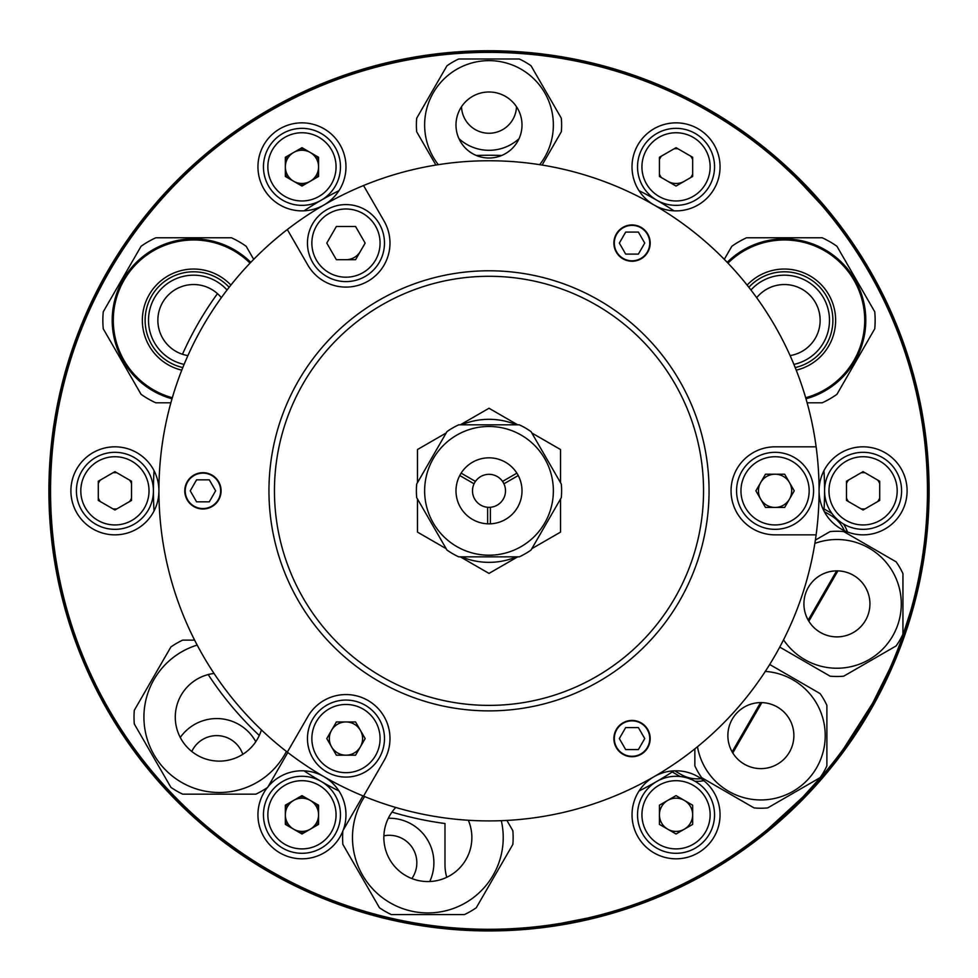 <?xml version="1.0" encoding="UTF-8"?>
<svg xmlns="http://www.w3.org/2000/svg" width="978" height="978" viewBox="0 0 978 978"><rect width="100%" height="100%" fill="white"/><g stroke="black" fill="none" stroke-linecap="round" stroke-linejoin="round"><path stroke-width="1.47" d="M490.381 523.805L490.381 507.276A16.504 16.504 0 0 0 502.558 481.421A16.504 16.504 0 0 0 474.073 483.804L459.758 475.528L474.073 483.804A16.504 16.504 0 0 0 489 507.337A16.504 16.504 0 0 0 505.504 490.834A16.504 16.504 0 0 0 489 474.33A16.504 16.504 0 0 0 472.496 490.834A16.504 16.504 0 0 0 490.381 507.276L490.381 523.805A33.008 33.008 0 0 0 491.751 523.719M518.242 475.528L503.927 483.804L518.242 475.528M502.558 481.421L516.873 473.144L502.558 481.421M461.127 473.144L475.442 481.421L461.127 473.144M459.134 504.892A33.008 33.008 0 0 0 461.885 509.66M487.631 523.805L487.631 507.276L487.631 523.805M48.9 490.834A440.1 440.1 0 0 0 489 930.934A440.1 440.1 0 0 0 929.1 490.834A440.1 440.1 0 0 0 489 50.734A440.1 440.1 0 0 0 48.9 490.834M49.45 490.834A439.55 439.55 0 0 0 489 930.384A439.55 439.55 0 0 0 928.55 490.834A439.55 439.55 0 0 0 489 51.284A439.55 439.55 0 0 0 49.45 490.834M285.344 822.119A18.154 18.154 0 0 0 287.312 825.53M299.989 832.84A18.154 18.154 0 0 0 303.926 832.84M316.603 825.53A18.154 18.154 0 0 0 318.571 822.119M318.571 807.473A18.154 18.154 0 0 0 316.603 804.063M303.926 796.752A18.154 18.154 0 0 0 299.989 796.752M287.312 804.063A18.154 18.154 0 0 0 285.344 807.473M846.471 498.144A18.154 18.154 0 0 0 848.439 501.555M861.117 508.878A18.154 18.154 0 0 0 865.053 508.878M877.731 501.555A18.154 18.154 0 0 0 879.699 498.144M879.699 483.511A18.154 18.154 0 0 0 877.731 480.1M865.053 472.777A18.154 18.154 0 0 0 861.117 472.777M848.439 480.1A18.154 18.154 0 0 0 846.471 483.511M659.429 174.182A18.154 18.154 0 0 0 661.397 177.593M690.688 177.593A18.154 18.154 0 0 0 692.656 174.182M692.656 159.548A18.154 18.154 0 0 0 690.688 156.138M678.011 148.815A18.154 18.154 0 0 0 674.074 148.815M661.397 156.138A18.154 18.154 0 0 0 659.429 159.548M285.344 174.182A18.154 18.154 0 0 0 287.312 177.593M299.989 184.915A18.154 18.154 0 0 0 303.926 184.915M316.603 177.593A18.154 18.154 0 0 0 318.571 174.182M318.571 159.548A18.154 18.154 0 0 0 316.603 156.138M303.926 148.815A18.154 18.154 0 0 0 299.989 148.815M287.312 156.138A18.154 18.154 0 0 0 285.344 159.548M98.301 498.144A18.154 18.154 0 0 0 100.269 501.555M112.947 508.878A18.154 18.154 0 0 0 116.883 508.878M129.561 501.555A18.154 18.154 0 0 0 131.529 498.144M131.529 483.511A18.154 18.154 0 0 0 129.561 480.1M116.883 472.777A18.154 18.154 0 0 0 112.947 472.777M100.269 480.1A18.154 18.154 0 0 0 98.301 483.511M816.923 781.874L803.561 796.263L825.64 771.74M906.948 623.328L907.865 620.419M907.963 620.076L900.616 641.874M902.266 637.289L910.799 610.529M812.718 786.532L803.561 796.263M905.005 629.306L900.591 641.923M560.296 923.44L548.988 925.164M560.675 923.379L587.79 918.012M50.55 490.834A438.45 438.45 0 0 0 489 929.283A438.45 438.45 0 0 0 927.45 490.834A438.45 438.45 0 0 0 489 52.384A438.45 438.45 0 0 0 50.55 490.834M811.728 194.035L794.173 176.016M790.016 172.042L785.823 168.13M782.094 164.744L795.285 177.104M343.192 830.175A44.01 44.01 0 0 0 323.975 776.691M323.95 776.679A44.01 44.01 0 0 0 268.021 786.777M267.397 787.547A44.01 44.01 0 0 0 293.657 858.024A44.01 44.01 0 0 0 342.838 831.092M654.025 776.691A44.01 44.01 0 0 0 676.042 858.806A44.01 44.01 0 0 0 720.053 814.796A44.01 44.01 0 0 0 654.05 776.679M907.095 490.834A44.01 44.01 0 0 0 863.085 446.824A44.01 44.01 0 0 0 819.075 490.834A44.01 44.01 0 0 0 863.085 534.844A44.01 44.01 0 0 0 907.095 490.834M720.053 166.859A44.01 44.01 0 0 0 676.042 122.849A44.01 44.01 0 0 0 654.025 204.977A44.01 44.01 0 0 0 720.053 166.859M345.967 166.859A44.01 44.01 0 0 0 301.957 122.849A44.01 44.01 0 0 0 257.947 166.859A44.01 44.01 0 0 0 323.95 204.977A44.01 44.01 0 0 0 345.967 166.859M158.925 490.834A44.01 44.01 0 0 0 114.915 446.824A44.01 44.01 0 0 0 70.905 490.834A44.01 44.01 0 0 0 114.915 534.844A44.01 44.01 0 0 0 158.925 490.834A330.075 330.075 0 0 1 287.324 229.537L307.85 265.099A44.01 44.01 0 0 0 367.972 281.199A44.01 44.01 0 0 0 384.085 221.089L363.547 185.527A330.075 330.075 0 0 0 287.324 752.131A330.075 330.075 0 0 1 158.925 490.834M519.061 138.644A44.56 44.56 0 0 1 458.939 138.644M388.315 818.244A44.56 44.56 0 0 1 429.758 881.533M180.258 737.485A44.56 44.56 0 0 1 255.796 741.74M680.138 776.508L670.774 771.104M703.842 780.676A33.008 33.008 0 0 1 694.942 781.239M837.889 570.883L808.843 621.213M761.838 702.632L732.779 752.95M843.476 523.976A33.008 33.008 0 0 1 847.437 531.971M822.608 508.12L831.972 513.523M798.28 180.05L821.496 205.025M153.424 490.834A38.509 38.509 0 0 1 114.915 529.342A38.509 38.509 0 0 1 76.406 490.834A38.509 38.509 0 0 1 114.915 452.325A38.509 38.509 0 0 1 153.424 490.834M114.915 471.64L131.529 481.237L131.529 500.418L114.915 510.015L98.301 500.418L98.301 481.237L114.915 471.64M321.212 200.209A38.509 38.509 0 0 1 268.608 186.113A38.509 38.509 0 0 1 282.703 133.509A38.509 38.509 0 0 1 335.307 147.605A38.509 38.509 0 0 1 321.212 200.209M318.571 157.275L318.571 176.456L301.957 186.052L285.344 176.456L285.344 157.275L301.957 147.678L318.571 157.275M310.27 181.248A16.614 16.614 0 0 0 316.346 158.558A16.614 16.614 0 0 0 293.657 152.47A16.614 16.614 0 0 0 287.569 175.172A16.614 16.614 0 0 0 310.27 181.248M656.788 200.209A38.509 38.509 0 0 1 642.693 147.605A38.509 38.509 0 0 1 695.297 133.509A38.509 38.509 0 0 1 709.392 186.113A38.509 38.509 0 0 1 656.788 200.209M659.429 157.275L659.429 176.456L676.042 186.052L692.656 176.456L692.656 157.275L676.042 147.678L659.429 157.275M667.742 181.248A16.614 16.614 0 0 0 684.355 181.248M824.576 490.834A38.509 38.509 0 0 1 863.085 452.325A38.509 38.509 0 0 1 901.594 490.834A38.509 38.509 0 0 1 863.085 529.342A38.509 38.509 0 0 1 824.576 490.834M863.085 471.64L846.471 481.237L846.471 500.418L863.085 510.015L879.699 500.418L879.699 481.237L863.085 471.64M656.788 781.446A38.509 38.509 0 0 1 709.392 795.542A38.509 38.509 0 0 1 695.297 848.146A38.509 38.509 0 0 1 642.693 834.051A38.509 38.509 0 0 1 656.788 781.446M659.429 824.393L659.429 805.2L676.042 795.615L692.656 805.2L692.656 824.393L676.042 833.977L659.429 824.393M667.73 800.407A16.614 16.614 0 0 0 661.654 823.109A16.614 16.614 0 0 0 684.343 829.185A16.614 16.614 0 0 0 690.431 806.495A16.614 16.614 0 0 0 667.73 800.407M321.212 781.446A38.509 38.509 0 0 1 335.307 834.051A38.509 38.509 0 0 1 282.703 848.146A38.509 38.509 0 0 1 268.608 795.542A38.509 38.509 0 0 1 321.212 781.446M318.571 824.393L318.571 805.2L301.957 795.615L285.344 805.2L285.344 824.393L301.957 833.977L318.571 824.393M310.258 800.407A16.614 16.614 0 0 0 287.569 806.495A16.614 16.614 0 0 0 293.644 829.185A16.614 16.614 0 0 0 316.346 823.109A16.614 16.614 0 0 0 310.258 800.407M874.748 328.804A90.771 90.771 0 0 0 874.748 311.786A90.771 90.771 0 0 1 874.748 328.804L836.936 394.305A90.771 90.771 0 0 1 822.192 402.814L807.119 402.814M790.102 355.589A35.758 35.758 0 0 0 796.373 286.603A35.758 35.758 0 0 0 756.666 297.691M865.799 320.295A81.418 81.418 0 0 0 727.204 262.336A81.418 81.418 0 0 1 865.799 320.295A81.418 81.418 0 0 1 805.982 398.792M750.945 290.001A45.11 45.11 0 0 1 829.491 320.295A45.11 45.11 0 0 1 793.891 364.391M874.748 311.786L836.936 246.285A90.771 90.771 0 0 0 822.192 237.776L746.569 237.776A90.771 90.771 0 0 0 731.825 246.285L724.295 259.341M221.334 297.691A35.758 35.758 0 0 0 157.861 320.295A35.758 35.758 0 0 0 187.898 355.589M172.018 398.792A81.418 81.418 0 0 1 162.214 245.172A81.418 81.418 0 0 1 250.796 262.336A81.418 81.418 0 0 0 112.201 320.295A81.418 81.418 0 0 1 250.796 262.336M184.108 364.391A45.11 45.11 0 0 1 177.385 278.204A45.11 45.11 0 0 1 227.055 290.001M253.705 259.341L246.175 246.285A90.771 90.771 0 0 0 231.431 237.776L155.808 237.776A90.771 90.771 0 0 0 141.064 246.285L103.252 311.786A90.771 90.771 0 0 0 103.252 328.804L141.064 394.305A90.771 90.771 0 0 0 155.808 402.814L170.881 402.814M765.297 671.409A64.365 64.365 0 0 1 825.188 737.84A64.365 64.365 0 0 1 697.473 746.74M760.872 702.607A33.008 33.008 0 0 1 793.879 735.615A33.008 33.008 0 0 1 760.872 768.622A33.008 33.008 0 0 1 727.864 735.615A33.008 33.008 0 0 1 760.872 702.607M694.857 748.855L694.857 765.872A72.616 72.616 0 0 0 701.666 777.669L754.062 807.914A72.616 72.616 0 0 0 767.681 807.914L820.077 777.669A72.616 72.616 0 0 0 826.887 765.872L826.887 705.37A72.616 72.616 0 0 0 820.077 693.573L769.698 664.49M814.857 543.413A64.365 64.365 0 0 1 901.288 603.878A64.365 64.365 0 0 1 783.537 639.82M779.747 647.094L830.114 676.177A72.616 72.616 0 0 0 843.733 676.177L896.129 645.92A72.616 72.616 0 0 0 902.938 634.135L902.938 573.621A72.616 72.616 0 0 0 896.129 561.837L843.733 531.58A72.616 72.616 0 0 0 830.114 531.58L815.383 540.088M836.923 570.871A33.008 33.008 0 0 1 869.931 603.878A33.008 33.008 0 0 1 836.923 636.886A33.008 33.008 0 0 1 803.916 603.878A33.008 33.008 0 0 1 836.923 570.871M438.315 164.671A64.365 64.365 0 0 1 489 60.636A64.365 64.365 0 0 1 539.685 164.671M455.992 125.001A33.008 33.008 0 0 1 489 91.993A33.008 33.008 0 0 1 522.007 125.001A33.008 33.008 0 0 1 489 158.008A33.008 33.008 0 0 1 455.992 125.001M542.105 165.05L561.299 131.81A72.616 72.616 0 0 0 561.299 118.191L531.042 65.795A72.616 72.616 0 0 0 519.257 58.986L458.743 58.986A72.616 72.616 0 0 0 446.958 65.795L416.701 118.191A72.616 72.616 0 0 0 416.701 131.81L435.895 165.05M194.622 640.125L182.69 640.125A85.269 85.269 0 0 0 170.893 646.947L134.292 710.321A85.269 85.269 0 0 0 134.292 723.965L170.893 787.339A85.269 85.269 0 0 0 182.69 794.16L255.881 794.16A85.269 85.269 0 0 0 267.691 787.339L287.813 752.498M261.407 729.894A44.01 44.01 0 0 1 175.282 717.143A44.01 44.01 0 0 1 214.048 673.451M286.407 751.422A75.367 75.367 0 0 1 143.925 717.143A75.367 75.367 0 0 1 197.189 645.089M362.985 795.896L342.862 830.75A85.269 85.269 0 0 0 342.862 844.381L379.464 907.767A85.269 85.269 0 0 0 391.273 914.577L464.452 914.577A85.269 85.269 0 0 0 476.262 907.767L512.863 844.381A85.269 85.269 0 0 0 512.863 830.75L506.897 820.42M468.328 820.261A44.01 44.01 0 0 1 427.863 881.569A44.01 44.01 0 0 1 395.76 807.461M501.311 820.676A75.367 75.367 0 0 1 427.863 912.926A75.367 75.367 0 0 1 364.611 796.569M363.547 185.527A330.075 330.075 0 0 1 816.129 534.844A330.075 330.075 0 0 0 816.129 446.824L775.065 446.824A44.01 44.01 0 0 0 731.055 490.834A44.01 44.01 0 0 0 775.065 534.844L816.129 534.844A330.075 330.075 0 0 1 363.547 796.141L384.085 760.578A44.01 44.01 0 0 0 367.972 700.456A44.01 44.01 0 0 0 307.85 716.568L287.324 752.131A330.075 330.075 0 0 0 363.547 796.141M268.95 490.834A220.05 220.05 0 0 1 489 270.784A220.05 220.05 0 0 1 709.05 490.834A220.05 220.05 0 0 1 489 710.884A220.05 220.05 0 0 1 268.95 490.834M274.451 490.834A214.549 214.549 0 0 1 489 276.285A214.549 214.549 0 0 1 703.549 490.834A214.549 214.549 0 0 1 489 705.382A214.549 214.549 0 0 1 274.451 490.834M613.878 738.573A18.154 18.154 0 0 0 632.032 756.727A18.154 18.154 0 0 0 650.187 738.573A18.154 18.154 0 0 0 632.032 720.419A18.154 18.154 0 0 0 613.878 738.573M184.781 490.834A18.154 18.154 0 0 0 202.935 508.988A18.154 18.154 0 0 0 221.089 490.834A18.154 18.154 0 0 0 202.935 472.68A18.154 18.154 0 0 0 184.781 490.834M613.878 243.094A18.154 18.154 0 0 0 632.032 261.248A18.154 18.154 0 0 0 650.187 243.094A18.154 18.154 0 0 0 632.032 224.94A18.154 18.154 0 0 0 613.878 243.094M446.176 432.973L417.484 449.538L417.484 482.667M417.484 498.988L417.484 532.118L446.176 548.682M517.692 424.819L489 408.254L460.308 424.819M560.516 482.667L560.516 449.538L531.824 432.973M531.824 548.682L560.516 532.118L560.516 498.988M460.308 556.849L489 573.414L517.692 556.849M489 562.35A71.516 71.516 0 0 0 516.506 556.849A71.516 71.516 0 0 1 461.494 556.849A71.516 71.516 0 0 0 489 562.35M516.506 424.819A71.516 71.516 0 0 0 461.494 424.819A71.516 71.516 0 0 1 516.506 424.819M360.356 730.26A16.614 16.614 0 0 0 331.579 730.26A16.614 16.614 0 0 0 345.967 755.187A16.614 16.614 0 0 0 360.356 730.26M345.967 777.082A38.509 38.509 0 0 1 307.459 738.573A38.509 38.509 0 0 1 345.967 700.065A38.509 38.509 0 0 1 384.476 738.573A38.509 38.509 0 0 1 345.967 777.082M326.786 738.573L336.371 755.187L355.564 755.187L365.149 738.573L355.564 721.96L336.371 721.96L326.786 738.573M760.676 482.521A16.614 16.614 0 0 0 775.065 507.448A16.614 16.614 0 0 0 789.454 482.521A16.614 16.614 0 0 0 760.676 482.521M808.415 471.579A38.509 38.509 0 0 1 794.319 524.184A38.509 38.509 0 0 1 741.715 510.088A38.509 38.509 0 0 1 755.811 457.484A38.509 38.509 0 0 1 808.415 471.579M784.662 507.448L794.246 490.834L784.662 474.22L765.468 474.22L755.884 490.834L765.468 507.448L784.662 507.448M312.618 223.84A38.509 38.509 0 0 1 365.222 209.744A38.509 38.509 0 0 1 379.317 262.349A38.509 38.509 0 0 1 326.713 276.444A38.509 38.509 0 0 1 312.618 223.84M355.564 226.48L336.371 226.48L326.786 243.094L336.371 259.708L355.564 259.708L365.149 243.094L355.564 226.48M345.967 259.708A16.614 16.614 0 0 0 360.356 251.395M185.221 490.834A17.714 17.714 0 0 0 202.935 508.548A17.714 17.714 0 0 0 220.649 490.834A17.714 17.714 0 0 0 202.935 473.12A17.714 17.714 0 0 0 185.221 490.834M196.578 501.836L190.233 490.834L196.578 479.831L209.292 479.831L215.637 490.834L209.292 501.836L196.578 501.836M553.365 490.834A64.365 64.365 0 0 1 489 555.198A64.365 64.365 0 0 1 424.635 490.834A64.365 64.365 0 0 1 489 426.469A64.365 64.365 0 0 1 553.365 490.834M455.992 490.834A33.008 33.008 0 0 1 489 457.826A33.008 33.008 0 0 1 522.007 490.834A33.008 33.008 0 0 1 489 523.841A33.008 33.008 0 0 1 455.992 490.834M416.701 484.024A72.616 72.616 0 0 0 416.701 497.643L446.958 550.039A72.616 72.616 0 0 0 458.743 556.849L519.257 556.849A72.616 72.616 0 0 0 531.042 550.039L561.299 497.643A72.616 72.616 0 0 0 561.299 484.024L531.042 431.628A72.616 72.616 0 0 0 519.257 424.819L458.743 424.819A72.616 72.616 0 0 0 446.958 431.628L416.701 484.024M640.896 753.916A17.714 17.714 0 0 0 647.375 729.71A17.714 17.714 0 0 0 623.182 723.231A17.714 17.714 0 0 0 616.69 747.424A17.714 17.714 0 0 0 640.896 753.916M644.734 738.573L638.389 749.576L625.675 749.576L619.331 738.573L625.675 727.571L638.389 727.571L644.734 738.573M640.883 227.752A17.714 17.714 0 0 0 616.69 234.231A17.714 17.714 0 0 0 623.169 258.436A17.714 17.714 0 0 0 647.375 251.945A17.714 17.714 0 0 0 640.883 227.752M625.675 232.092L638.389 232.092L644.734 243.094L638.389 254.097L625.675 254.097L619.331 243.094L625.675 232.092M865.004 716.348L868.708 710.052M873.085 702.29L889.479 669.319M872.303 703.708L843.818 748.402M804.478 795.31L809.637 789.869M819.992 778.366L813.965 785.175M802.412 797.437L767.84 829.197M766.569 830.236L761.52 834.295M911.239 608.952L913.171 601.788M915.384 592.998L917.34 584.416M919.063 576.201L921.447 563.132M921.716 561.519L922.706 555.113M909.479 615.076L908.758 617.497M903.44 633.915L901.985 638.059M802.535 184.353L799.124 180.893M774.808 158.338L772.718 156.553L774.808 158.338M674.673 770.811L680.981 774.454A33.008 33.008 0 0 0 701.177 778.671M673.952 770.835A335.576 335.576 0 0 1 639.013 791.006M391.982 812.082A335.576 335.576 0 0 0 444.99 823.513L444.99 864.919A44.01 44.01 0 0 0 446.775 877.303M338.987 791.006A335.576 335.576 0 0 1 304.048 770.835M259.304 735.468A335.576 335.576 0 0 1 208.192 674.551M154.035 511.005A335.576 335.576 0 0 1 154.035 470.662M182.47 354.268A335.576 335.576 0 0 1 217.471 293.644M304.048 210.82A335.576 335.576 0 0 1 338.987 190.649M476.372 155.49A335.576 335.576 0 0 1 501.628 155.49M639.013 190.649A335.576 335.576 0 0 1 673.952 210.82M823.965 470.662A335.576 335.576 0 0 1 823.965 511.005M844.356 530.663A33.008 33.008 0 0 0 830.615 515.284L824.307 511.641M732.131 751.862L760.566 702.62M808.195 620.125L836.63 570.871M411.872 878.562A27.506 27.506 0 0 0 383.889 835.835M461.506 106.724A27.506 27.506 0 0 0 489 133.252A27.506 27.506 0 0 0 516.494 106.724M242.776 754.368A27.506 27.506 0 0 0 191.774 751.495M781.361 164.084L783.354 165.881M792.351 174.255L794.845 176.676M796.043 177.837L797.498 179.28M80.807 490.834A34.108 34.108 0 0 0 114.915 524.941A34.108 34.108 0 0 0 149.023 490.834A34.108 34.108 0 0 0 114.915 456.726A34.108 34.108 0 0 0 80.807 490.834M284.904 137.323A34.108 34.108 0 0 0 272.422 183.913A34.108 34.108 0 0 0 319.011 196.407A34.108 34.108 0 0 0 331.493 149.805A34.108 34.108 0 0 0 284.904 137.323M693.096 137.323A34.108 34.108 0 0 0 646.507 149.805A34.108 34.108 0 0 0 658.989 196.407A34.108 34.108 0 0 0 705.578 183.913A34.108 34.108 0 0 0 693.096 137.323M897.193 490.834A34.108 34.108 0 0 0 863.085 456.726A34.108 34.108 0 0 0 828.977 490.834A34.108 34.108 0 0 0 863.085 524.941A34.108 34.108 0 0 0 897.193 490.834M693.096 844.332A34.108 34.108 0 0 0 705.578 797.742A34.108 34.108 0 0 0 658.989 785.261A34.108 34.108 0 0 0 646.507 831.85A34.108 34.108 0 0 0 693.096 844.332M284.904 844.332A34.108 34.108 0 0 0 331.493 831.85A34.108 34.108 0 0 0 319.011 785.261A34.108 34.108 0 0 0 272.422 797.742A34.108 34.108 0 0 0 284.904 844.332M747.119 285.099A51.247 51.247 0 0 1 835.628 320.295A51.247 51.247 0 0 1 796.226 370.161M805.676 397.74A80.318 80.318 0 0 0 815.359 246.187A80.318 80.318 0 0 0 727.962 263.131M795.2 367.569A48.497 48.497 0 0 0 802.107 275.148A48.497 48.497 0 0 0 748.842 287.287M181.774 370.161A51.247 51.247 0 0 1 174.683 272.666A51.247 51.247 0 0 1 230.881 285.099M250.038 263.131A80.318 80.318 0 0 0 113.301 320.295A80.318 80.318 0 0 0 172.324 397.74M229.158 287.287A48.497 48.497 0 0 0 145.123 320.295A48.497 48.497 0 0 0 182.8 367.569M345.967 704.466A34.108 34.108 0 0 0 311.86 738.573A34.108 34.108 0 0 0 345.967 772.681A34.108 34.108 0 0 0 380.075 738.573A34.108 34.108 0 0 0 345.967 704.466M745.529 507.888A34.108 34.108 0 0 0 792.119 520.369A34.108 34.108 0 0 0 804.601 473.78A34.108 34.108 0 0 0 758.011 461.298A34.108 34.108 0 0 0 745.529 507.888M375.503 260.148A34.108 34.108 0 0 0 363.021 213.559A34.108 34.108 0 0 0 316.432 226.04A34.108 34.108 0 0 0 328.914 272.63A34.108 34.108 0 0 0 375.503 260.148"/></g></svg>
